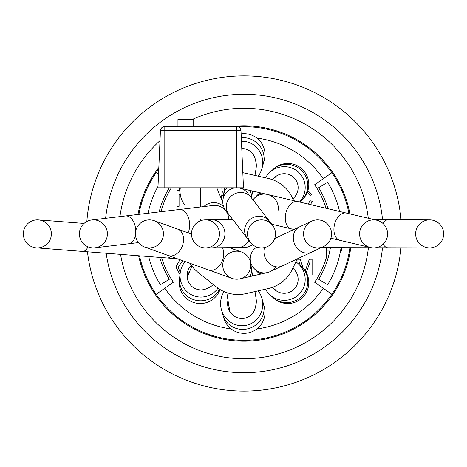 <?xml version="1.0" encoding="UTF-8"?>
<svg xmlns="http://www.w3.org/2000/svg" width="467" height="467" viewBox="0 0 467 467"><rect width="100%" height="100%" fill="white"/><g stroke="black" fill="none" stroke-linecap="round" stroke-linejoin="round"><path stroke-width="0.7" d="M226.904 187.804A14.01 13.146 -171.3 0 0 223.746 194.365L222.928 199.683A14.01 14.01 0 0 0 227.528 212.339M238.351 187.804L239.892 188.154A14.01 14.01 0 0 0 225.684 210.372L250.429 242.437M200.711 206.963L200.711 187.804M239.892 188.154A14.01 14.01 0 0 1 249.302 195.539A14.01 14.01 0 0 0 239.892 188.154L267.393 194.43A14.01 14.01 0 0 1 276.896 202.007M164.81 187.804L164.81 130.696L240.99 130.696L243.482 187.804L157.945 187.804L160.438 130.696A4.378 4.378 0 0 1 164.81 126.51A4.378 4.378 0 0 0 160.438 130.696L164.81 130.696L164.81 126.51L236.611 126.51L236.611 187.804M297.345 258.852L292.196 269.552A35.025 35.025 0 0 1 268.432 288.501L245.864 293.65A35.025 35.025 0 0 1 216.233 286.89L198.136 272.454A35.025 35.025 0 0 1 190.087 263.335M293.731 200.641L292.196 197.448A35.025 35.025 0 0 0 268.432 178.499L242.822 172.656M249.892 276.563A14.01 13.146 -8.7 0 0 251.439 268.385L250.621 263.061A14.01 14.01 0 0 0 235.707 251.217A14.01 14.01 0 0 0 232.046 278.379A14.01 14.01 0 0 0 239.892 278.846L267.393 272.57A14.01 14.01 0 0 0 275.869 266.774A14.01 14.01 0 0 1 274.158 268.84M193.706 126.51L193.706 119.505L177.945 119.505L177.945 126.51M184.95 187.804L184.95 208.842M240.99 130.696A4.378 4.378 0 0 0 236.611 126.51M301.285 200.577A21.015 21.015 0 0 0 303.521 170.531A21.015 21.015 0 0 0 273.423 169.13M275.197 177.314L275.915 176.538A14.01 13.566 -135.1 0 0 275.197 177.314M292.967 199.053A14.465 14.01 -45.1 0 0 294.087 197.547A14.197 14.01 -41.5 0 0 294.286 177.997A14.197 14.01 -41.5 0 0 272.57 179.719M265.484 177.828A21.295 21.015 -41.5 0 1 299.224 172.895A21.295 21.015 -41.5 0 1 299.516 202.007M184.95 205.223A21.564 21.015 83.2 0 1 180.198 193.974A21.564 21.015 83.2 0 1 180.04 191.412A21.564 21.015 83.2 0 1 180.326 187.804M221.755 187.804A21.564 21.015 83.2 0 1 221.93 188.983A21.564 21.015 83.2 0 1 221.084 198.177M179.509 187.804A21.015 20.478 173.2 0 0 179.626 189.182L179.462 187.804A21.015 21.015 0 0 0 179.526 188.084M187.308 277.106L187.302 277.124A14.01 14.01 0 0 0 187.168 277.462A14.01 14.01 0 0 1 187.285 277.164M179.526 278.916A21.015 21.015 0 0 0 196.677 303.246A21.015 21.015 0 0 0 220.045 289.528M187.302 277.124L188.633 273.925A14.01 13.45 22.5 0 0 187.641 279.097A14.01 13.45 22.5 0 0 187.676 279.85M191.336 265.233A14.378 14.01 -83.2 0 0 187.156 273.855A14.378 14.01 -83.2 0 0 193.344 287.567A14.378 14.01 -83.2 0 0 208.107 287.905A14.594 14.01 -67.5 0 0 213.308 284.555M217.99 288.197A21.564 21.015 -83.2 0 1 194.47 296.031A21.564 21.015 -83.2 0 1 180.04 275.588A21.564 21.015 -83.2 0 1 180.198 273.026A21.564 21.015 -83.2 0 1 185.13 261.555M272.57 287.281A14.197 14.01 41.5 0 0 294.286 289.003A14.197 14.01 41.5 0 0 294.087 269.453A14.465 14.01 45.1 0 0 292.967 267.947M276.411 290.964L275.197 289.686A14.01 13.566 -44.9 0 0 275.915 290.462A14.01 13.566 -44.9 0 0 276.517 291.034M295.897 261.853A21.295 21.015 41.5 0 1 299.96 293.317A21.295 21.015 41.5 0 1 265.484 289.172M273.423 297.87A21.015 21.015 0 0 0 303.521 296.469A21.015 21.015 0 0 0 301.285 266.423M223.389 316.369A21.015 21.015 0 0 0 249.705 332.533A21.015 21.015 0 0 0 263.715 305.004M349.888 247.691A106.826 106.826 0 0 1 331.85 294.292L323.246 288.262A96.319 96.319 0 0 1 256.821 328.961A21.015 21.015 0 0 1 231.194 328.961A96.319 96.319 0 0 1 164.769 288.262L156.165 294.292A106.826 106.826 0 0 1 139.54 255.834M258.21 290.83A21.838 21.015 74.3 0 1 261.888 298.267A21.838 21.015 74.3 0 1 247.58 324.985A21.838 21.015 74.3 0 1 221.428 309.662A21.838 21.015 74.3 0 1 220.582 303.748A21.838 21.015 74.3 0 1 224.067 291.606M227.989 300.304A14.559 14.01 74.3 0 0 228.17 307.765A14.559 14.01 74.3 0 0 242.688 318.465A14.559 14.01 74.3 0 0 255.577 306.253A14.926 14.01 81.3 0 0 256.144 299.038L255 291.566M255 175.434L256.144 167.962A14.926 14.01 -81.3 0 0 255.577 160.747A14.559 14.01 -74.3 0 0 241.766 148.518M241.451 141.267A21.838 21.015 -74.3 0 1 261.888 168.733A21.838 21.015 -74.3 0 1 258.21 176.17M263.715 161.996A21.015 21.015 0 0 0 241.124 133.877M331.85 294.292A106.826 106.826 0 0 1 156.165 294.292M256.821 138.039A96.319 96.319 0 0 1 323.246 178.738L331.85 172.708A106.826 106.826 0 0 1 348.977 213.676M138.915 214.335A106.826 106.826 0 0 1 158.762 169.118M238.258 126.831A106.826 106.826 0 0 1 331.85 172.708M156.165 172.708L158.529 174.366M359.59 233.874A14.01 14.01 0 0 0 380.605 246.01A14.01 14.01 0 0 0 380.605 221.743A14.01 14.01 0 0 0 359.59 233.874M277.906 211.306A14.01 14.01 0 0 0 252.951 199.841A14.01 14.01 0 0 1 254.346 198.206L256.29 196.245A14.01 13.566 -135.1 0 1 261.403 193.064M274.158 198.16A14.01 14.01 0 0 0 267.492 194.453L297.823 201.61A14.01 9.025 103.3 0 0 285.325 216.355A14.01 9.025 103.3 0 0 291.39 228.877L293.959 229.484M303.55 233.874A14.01 14.01 0 0 0 324.565 246.01A14.01 14.01 0 0 0 324.565 221.743A14.01 14.01 0 0 0 303.55 233.874M256.792 247.066A14.01 14.01 0 0 0 250.265 258.911A14.01 14.01 0 0 0 270.23 271.59A14.01 14.01 0 0 1 250.265 258.911A14.01 14.01 0 0 1 256.792 247.066M191.47 233.874A14.01 14.01 0 0 0 212.485 246.01A14.01 14.01 0 0 0 212.485 221.743A14.01 14.01 0 0 0 191.47 233.874M240.779 247.131A14.01 14.01 0 0 0 252.53 244.62A14.01 14.01 0 0 1 244.007 247.51M247.51 233.874A14.01 14.01 0 0 0 268.525 246.01A14.01 14.01 0 0 0 268.525 221.743A14.01 14.01 0 0 0 247.51 233.874M23.35 233.874A14.01 14.01 0 0 0 44.365 246.01A14.01 14.01 0 0 0 44.365 221.743A14.01 14.01 0 0 0 23.35 233.874M79.39 233.874A14.01 14.01 0 0 0 100.405 246.01A14.01 14.01 0 0 0 100.405 221.743A14.01 14.01 0 0 0 79.39 233.874M226.682 211.668L227.662 214.026A14.01 14.01 0 0 1 228.731 219.636A14.01 14.01 0 0 0 213.063 205.486L91.742 219.963M200.711 219.397A14.01 14.01 0 0 0 200.775 220.681M415.63 233.874A14.01 14.01 0 0 0 436.645 246.01A14.01 14.01 0 0 0 436.645 221.743A14.01 14.01 0 0 0 415.63 233.874M290.328 231.188A14.01 14.01 0 0 0 289.581 228.451A14.01 14.01 0 0 1 290.328 231.188M135.43 233.874A14.01 14.01 0 0 0 156.445 246.01A14.01 14.01 0 0 0 156.445 221.743A14.01 14.01 0 0 0 135.43 233.874M222.391 247.72A14.01 10 -70.3 0 1 220.792 263.837A14.01 10 -70.3 0 1 208.457 269.92L232.046 278.379A14.01 14.01 0 0 0 249.962 269.914A14.01 14.01 0 0 0 241.503 251.999L229.379 247.656M232.046 278.379A14.01 14.01 0 0 0 238.9 279.038M171.377 187.804A85.811 85.811 0 0 0 161.518 209.846L161.518 211.639M158.009 186.362A98.07 98.07 0 0 0 148.051 213.244M148.681 256.546A98.07 98.07 0 0 0 160.391 284.742L169.346 279.248A87.562 87.562 0 0 1 159.772 257.405M159.148 211.919A87.562 87.562 0 0 1 169.317 187.804M161.635 257.545A85.811 85.811 0 0 0 173.38 282.237L164.769 288.262M323.246 288.262L314.635 282.237A85.811 85.811 0 0 0 326.497 257.154L326.497 247.633M326.024 208.259A85.811 85.811 0 0 0 314.635 184.763L323.246 178.738M340.501 251.012L341.383 251.012L341.383 247.668M326.497 251.012L329.801 251.012M341.05 247.668A98.07 98.07 0 0 1 327.624 284.742L318.669 279.248A87.562 87.562 0 0 0 330.42 247.644M327.992 208.726A87.562 87.562 0 0 0 318.669 187.752L327.624 182.258A98.07 98.07 0 0 1 339.567 211.452M308.138 204.038L310.146 200.763L312.236 201.295L310.532 204.604M307.899 190.559L311.974 194.856L309.919 195.346L307.292 192.299M300.783 201.026L301.338 202.439M180.577 196.175L179.071 193.928L179.071 206.303L177.075 206.303L177.075 190.542L179.217 190.542L179.912 191.587M222.088 191.417L223.874 193.513M223.64 195.037L222.356 195.346L221.924 194.29M222.42 201.394L222.8 200.822M180.005 274.654L175.907 266.984L179.935 259.693M182.889 260.749L178.055 266.972L180.256 272.588M297.164 259.226L300.182 259.226L303.206 268.251M305.278 270.883L309.3 259.226L312.102 259.226L312.102 274.987L310.094 274.987L310.094 261.794L306.317 272.617M300.45 265.676L299.055 261.567L299.055 264.439M297.047 262.705L297.047 259.471M105.612 218.311A139.224 139.224 0 0 1 382.549 219.753M382.496 247.773A139.224 139.224 0 0 1 106.19 253.254M86.85 221.492A157.613 157.613 0 0 1 243.155 75.888A157.613 157.613 0 0 1 401.025 219.794M400.966 247.814A157.613 157.613 0 0 1 87.463 251.806M244.007 358.714A125.214 125.214 0 0 0 368.41 247.738A125.214 125.214 0 0 1 120.544 254.363A125.214 125.214 0 0 0 244.007 358.714M368.288 218.229A125.214 125.214 0 0 0 192.206 119.505A125.214 125.214 0 0 1 368.288 218.229M160.006 140.643A125.214 125.214 0 0 0 119.937 216.6A125.214 125.214 0 0 1 160.006 140.643M301.723 200.197L300.859 200.962A21.015 20.735 -131.5 0 0 302.441 171.482A21.015 20.735 -131.5 0 0 272.985 169.503L273.855 168.733M179.357 280.042L179.626 277.818A21.015 20.478 6.8 0 0 179.486 280.253A21.015 20.478 6.8 0 0 195.918 300.281A21.015 20.478 6.8 0 0 219.484 289.19M189.538 271.736A14.01 13.654 6.8 0 0 187.069 276.341M270.084 294.928L272.985 297.497A21.015 20.735 -48.5 0 0 302.441 295.518A21.015 20.735 -48.5 0 0 300.859 266.038L297.958 263.464M223.781 318.004L222.882 314.828A21.015 20.221 -15.7 0 0 248.596 328.593A21.015 20.221 -15.7 0 0 263.341 303.427L264.234 306.609M229.198 308.167A14.01 13.479 -15.7 0 0 229.174 310.374M261.888 168.733L263.341 163.573A21.015 20.221 -164.3 0 0 241.293 137.637M276.517 175.966A14.01 13.566 -135.1 0 0 275.915 176.538L276.411 176.036M229.198 307.117A14.01 13.146 -8.7 0 0 229.344 309.113A14.01 13.146 -8.7 0 0 230.231 312.172M297.823 201.61L346.479 213.086A14.01 9.025 103.3 0 0 334.483 224.65A14.01 9.025 103.3 0 0 333.981 227.838A14.01 9.025 103.3 0 0 340.046 240.359L370.384 247.51M274.742 238.514L299.627 226.822A14.01 11.891 64.8 0 0 293.311 238.69A14.01 11.891 64.8 0 0 294.823 244.556A14.01 11.891 64.8 0 0 311.542 252.18L323.52 246.558M264.515 247.563A14.01 11.891 64.8 0 0 263.972 252.472A14.01 11.891 64.8 0 0 282.202 265.968L311.542 252.18M259.821 274.298L256.29 270.755A14.01 13.566 -44.9 0 0 261.403 273.936M248.864 240.412A14.01 12.977 -90.6 0 1 237.674 247.574L212.088 247.825A14.01 12.977 -90.6 0 0 224.925 233.687A14.01 12.977 -90.6 0 0 211.814 219.805L205.346 219.869M228.871 214.499A14.01 13.175 142.3 0 1 226.262 206.344A14.01 13.175 142.3 0 1 235.923 193.303A14.01 13.175 142.3 0 1 251.053 197.378L269.43 221.189A14.01 13.175 142.3 0 0 250.289 219.321A14.01 13.175 142.3 0 0 244.638 230.155A14.01 13.175 142.3 0 0 247.241 238.31M251.52 197.985A14.01 13.146 -171.3 0 0 249.892 190.437M170.724 256.389A14.01 6.579 -85.6 0 1 167.32 257.988L82.601 251.427A14.01 6.579 -85.6 0 0 88.018 246.81M135.792 230.721A14.01 8.575 -96.8 0 0 135.646 228.836A14.01 8.575 -96.8 0 0 125.471 215.941M138.483 242.607L128.787 243.762A14.01 8.575 -96.8 0 0 135.488 235.158M188.049 232.835A14.01 8.575 -96.8 0 0 188.294 217.336A14.01 8.575 -96.8 0 0 179.334 209.514M223.664 206.747A14.01 13.45 157.5 0 0 208.224 203.735A14.01 13.45 157.5 0 0 203.816 206.589M383.121 244.153A14.01 7.361 90.1 0 0 388.054 247.784L429.605 247.884M374.657 219.729L388.124 219.764A14.01 7.361 90.1 0 0 383.068 223.553M208.457 269.92L168.301 255.519A14.01 10 -70.3 0 0 182.439 245.706A14.01 10 -70.3 0 0 177.758 229.145L154.168 220.687M138.635 255.764A107.702 107.702 0 0 0 350.77 247.691M349.911 213.892A107.702 107.702 0 0 0 231.661 126.51M158.827 167.589A107.702 107.702 0 0 0 138.004 214.446M272.985 169.503L270.084 172.072M300.859 200.962L299.645 202.036M179.626 189.182L180.198 193.974M221.79 187.804L221.93 188.983M179.626 277.818L180.198 273.026M272.985 297.497L273.855 298.267M300.859 266.038L301.723 266.803M263.341 303.427L261.888 298.267M222.882 314.828L221.428 309.662M263.341 163.573L264.234 160.391M259.821 192.702L256.29 196.245M188.633 273.925L191.908 266.027M226.822 292.669L229.682 311.308M252.6 275.944L251.439 268.385M346.479 213.086L376.816 220.243M330.887 238.193L340.046 240.359M291.39 228.877L271.794 224.253M299.627 226.822L311.6 221.195M282.202 265.968L270.23 271.59M256.29 270.755L254.346 268.794M212.088 247.825L205.614 247.884M232.805 219.601L211.814 219.805M237.674 247.574L244.142 247.51M228.731 219.49L232.724 219.49M269.43 221.189L272.611 225.316M251.053 197.378L247.866 193.25M224.75 187.804L223.746 194.365M252.6 191.056L251.532 198.002M84.054 223.436L38.44 219.91M82.601 251.427L36.28 247.843M167.32 257.988L177.337 258.759M128.787 243.762L95.058 247.79M216.781 187.804L222.771 202.24M388.124 219.764L429.675 219.864M321.255 247.621L371.604 247.743M375.526 247.755L388.054 247.784M168.301 255.519L144.712 247.066M191.47 234.06L177.758 229.145"/></g></svg>

